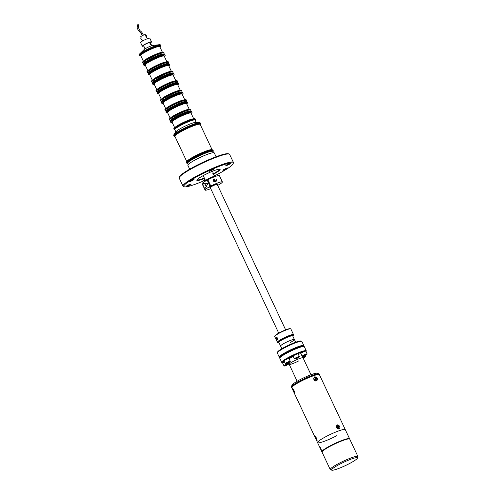 <?xml version="1.0" encoding="UTF-8"?>
<svg xmlns="http://www.w3.org/2000/svg" width="495" height="495" viewBox="0 0 495 495"><rect width="100%" height="100%" fill="white"/><g stroke="black" fill="none" stroke-linecap="round" stroke-linejoin="round"><path stroke-width="0.74" d="M212.999 151.643L213.153 151.433A14.59 1.9 154.8 0 0 213.314 150.876L213.054 150.332A14.59 1.9 154.8 0 0 194.888 156.884A14.59 1.9 154.8 0 0 186.658 162.75L186.528 162.478A14.59 1.9 -25.2 0 1 194.758 156.612A14.59 1.9 -25.2 0 1 212.924 150.053L213.054 150.332A14.59 1.9 154.8 0 0 212.114 150.103A14.59 1.9 154.8 0 0 196.93 155.845A14.59 1.9 154.8 0 0 186.658 162.75L186.912 163.301A14.59 1.9 154.8 0 0 187.444 163.529L187.71 163.548M213.314 150.876A14.59 1.9 154.8 0 0 212.367 150.653A14.59 1.9 154.8 0 0 197.183 156.389A14.59 1.9 154.8 0 0 186.912 163.301M213.475 152.658L212.912 151.458A13.978 1.825 154.8 0 0 212.002 151.241A13.978 1.825 154.8 0 0 197.456 156.736A13.978 1.825 154.8 0 0 187.617 163.356L188.187 164.563M216.086 156.767L214.261 152.893A14.59 1.9 154.8 0 0 213.314 152.664A14.59 1.9 154.8 0 0 198.136 158.406A14.59 1.9 154.8 0 0 187.865 165.311L189.684 169.191M184.239 186.763L183.435 186.479A27.85 3.632 -25.2 0 1 183.014 186.151A27.85 3.632 -25.2 0 1 198.724 174.952A27.85 3.632 -25.2 0 1 233.411 162.434A27.85 3.632 -25.2 0 1 233.393 162.973L233.102 163.771A27.237 3.552 154.8 0 0 199.188 175.49A27.237 3.552 154.8 0 0 184.239 186.763A27.237 3.552 154.8 0 0 205.338 180.174M233.411 162.434L229.618 154.384A27.85 3.632 154.8 0 0 229.197 154.056A27.85 3.632 154.8 0 0 195.451 166.629A27.85 3.632 154.8 0 0 194.931 166.902A27.85 3.632 154.8 0 0 194.417 167.168A27.85 3.632 154.8 0 0 179.24 177.563A27.85 3.632 154.8 0 0 179.221 178.101L183.014 186.151M205.289 180.056A2.704 0.353 -25.2 0 1 203.253 180.755A2.704 0.353 -25.2 0 1 203.074 180.712A2.704 0.353 -25.2 0 1 204.992 179.431M204.509 178.41A12.851 1.677 -25.2 0 1 196.843 180.069A12.851 1.677 -25.2 0 1 204.088 175.15A12.851 1.677 -25.2 0 1 219.904 169.216A12.851 1.677 -25.2 0 1 213.741 174.067M213.543 173.646A12.443 1.621 154.8 0 0 219.557 169.179A12.443 1.621 154.8 0 0 219.551 169.166M227.607 167.966A2.704 0.353 -25.2 0 1 227.78 168.003A2.704 0.353 -25.2 0 1 225.881 169.284A2.704 0.353 -25.2 0 1 223.066 170.348A2.704 0.353 -25.2 0 1 222.892 170.311A2.704 0.353 -25.2 0 1 224.792 169.03A2.704 0.353 -25.2 0 1 227.607 167.966M213.685 168.931A2.704 0.353 -25.2 0 1 213.865 168.974A2.704 0.353 -25.2 0 1 211.959 170.255A2.704 0.353 -25.2 0 1 209.144 171.32A2.704 0.353 -25.2 0 1 208.97 171.276A2.704 0.353 -25.2 0 1 210.876 169.995A2.704 0.353 -25.2 0 1 213.685 168.931M230.552 163.245A2.704 0.353 -25.2 0 1 230.732 163.288A2.704 0.353 -25.2 0 1 228.826 164.569A2.704 0.353 -25.2 0 1 226.011 165.633A2.704 0.353 -25.2 0 1 225.838 165.59A2.704 0.353 -25.2 0 1 227.743 164.309A2.704 0.353 -25.2 0 1 230.552 163.245M190.928 184.06A2.704 0.353 -25.2 0 1 191.101 184.097A2.704 0.353 -25.2 0 1 189.195 185.378A2.704 0.353 -25.2 0 1 186.386 186.442A2.704 0.353 -25.2 0 1 186.207 186.398A2.704 0.353 -25.2 0 1 188.112 185.118A2.704 0.353 -25.2 0 1 190.928 184.06M193.873 179.338A2.704 0.353 -25.2 0 1 194.046 179.382A2.704 0.353 -25.2 0 1 192.147 180.663A2.704 0.353 -25.2 0 1 189.331 181.721A2.704 0.353 -25.2 0 1 189.158 181.684A2.704 0.353 -25.2 0 1 191.058 180.403A2.704 0.353 -25.2 0 1 193.873 179.338M214.57 175.83A27.237 3.552 154.8 0 0 217.751 174.197A27.237 3.552 154.8 0 0 233.102 163.771M195.451 166.629L195.401 166.066A27.237 3.552 -25.2 0 1 228.393 153.772L229.197 154.056M195.438 166.53L194.368 166.605L194.417 167.168M197.029 179.765A12.443 1.621 154.8 0 0 197.035 179.778A12.443 1.621 154.8 0 0 204.311 177.99M179.24 177.563L179.53 176.764A27.237 3.552 -25.2 0 1 194.368 166.605M216.977 184.27L217.54 184.035A4.461 0.582 -25.2 0 1 217.311 184.654A4.461 0.582 154.8 0 0 216.835 184.165A4.461 0.582 154.8 0 0 212.553 185.934L210.808 186.058A9.566 1.25 154.8 0 1 222.379 181.937L219.421 175.657A9.566 1.25 154.8 0 0 207.857 179.778L210.808 186.058M213.945 176.399L214.18 176.894M207.999 180.081L207.17 180.137L210.128 186.417L211.866 186.293A4.461 0.582 154.8 0 0 210.387 187.908A4.461 0.582 -25.2 0 1 210.047 187.97L210.344 187.815M210.319 187.766L209.911 187.982A4.461 0.582 -25.2 0 1 212.033 186.207L212.25 186.188A3.824 0.501 -25.2 0 0 210.443 187.698M206.18 180.05L206.409 180.551M217.398 184.047L216.866 184.326A3.824 0.501 -25.2 0 0 212.59 186.009L212.374 186.027A4.461 0.582 -25.2 0 1 217.398 184.047M213.227 176.604L213.494 177.167M214.057 176.944L213.815 176.43M174.061 135.983A14.633 1.906 -25.2 0 1 173.955 135.865A14.633 1.906 -25.2 0 1 184.258 128.935A14.633 1.906 -25.2 0 1 199.491 123.175A14.633 1.906 -25.2 0 1 200.438 123.404A14.633 1.906 -25.2 0 1 200.456 123.558M173.955 135.865L173.696 135.314A14.633 1.906 -25.2 0 1 173.856 134.758A14.633 1.906 -25.2 0 1 185.501 127.654A14.633 1.906 -25.2 0 1 199.231 122.63A14.633 1.906 -25.2 0 1 199.646 122.624A14.633 1.906 -25.2 0 1 200.178 122.853L200.438 123.404M173.856 134.758L176.078 131.67A11.224 1.466 -25.2 0 1 185.006 126.219A11.224 1.466 -25.2 0 1 195.531 122.364A11.224 1.466 -25.2 0 1 195.847 122.364L199.646 122.624M175.88 131.942L174.803 129.653A11.224 1.466 -25.2 0 1 182.704 124.338A11.224 1.466 -25.2 0 1 194.38 119.926A11.224 1.466 -25.2 0 1 195.11 120.099L196.187 122.389M174.914 129.894A11.781 1.534 -25.2 0 1 174.209 129.709A11.781 1.534 -25.2 0 1 182.506 124.127A11.781 1.534 -25.2 0 1 194.77 119.493A11.781 1.534 -25.2 0 1 195.531 119.672A11.781 1.534 -25.2 0 1 195.222 120.341M174.209 129.709L173.949 129.158A11.781 1.534 -25.2 0 1 182.247 123.577A11.781 1.534 -25.2 0 1 194.51 118.942A11.781 1.534 -25.2 0 1 195.271 119.128L195.141 118.85A11.781 1.534 -25.2 0 0 194.38 118.67A11.781 1.534 -25.2 0 0 182.117 123.305A11.781 1.534 -25.2 0 0 173.819 128.886L173.949 129.158A11.781 1.534 -25.2 0 1 182.247 123.577A11.781 1.534 -25.2 0 1 194.51 118.942A11.781 1.534 -25.2 0 1 195.271 119.128L195.531 119.672M187.995 160.708A13.025 1.702 -25.2 0 1 195.073 156.117A13.025 1.702 -25.2 0 1 210.629 150.053M199.584 124.189A13.532 1.763 154.8 0 0 191.645 126.095A13.532 1.763 154.8 0 0 178.379 132.697A13.532 1.763 154.8 0 0 175.106 135.71M200.203 124.449A14.59 1.9 154.8 0 0 200.524 123.694L200.395 123.422A14.59 1.9 154.8 0 0 182.222 129.981A14.59 1.9 154.8 0 0 173.993 135.847L174.122 136.119A14.59 1.9 154.8 0 0 174.908 136.354M200.524 123.694A14.59 1.9 154.8 0 0 182.352 130.253A14.59 1.9 154.8 0 0 174.122 136.119M174.896 136.317A13.978 1.825 -25.2 0 1 185.371 129.387A13.978 1.825 -25.2 0 1 199.708 124.196A13.978 1.825 -25.2 0 1 200.184 124.418L212.138 149.824A13.978 1.825 -25.2 0 0 211.674 149.638A13.978 1.825 -25.2 0 0 197.48 154.762A13.978 1.825 -25.2 0 0 186.85 161.723L174.896 136.317M214.651 176.709A5.099 0.668 154.8 0 0 214.83 176.381A5.099 0.668 154.8 0 0 214.496 176.3A5.099 0.668 154.8 0 0 209.187 178.305A5.099 0.668 154.8 0 0 205.598 180.725A5.099 0.668 154.8 0 0 205.926 180.799A5.099 0.668 154.8 0 0 205.97 180.799M214.001 175.249L212.955 174.19L212.924 172.959L213.927 175.236M213.401 174.846L212.794 173.714M205.406 188.051C204.608 189.566 202.102 184.258 203.383 183.763C204.305 183.156 205.66 183.131 207.461 183.695L207.634 184.066L205.239 188.162M215.913 181.43C213.568 182.816 212.052 179.623 214.725 178.905C217.039 179.004 217.435 179.846 215.913 181.43L216.142 181.325M217.67 185.415A9.566 1.25 154.8 0 0 222.379 181.937M210.115 184.585A1.522 0.483 -117.7 0 1 208.995 183.255A1.522 0.483 -117.7 0 1 208.834 181.857M210.128 186.417A9.566 1.25 154.8 0 0 205.072 190.08A9.566 1.25 154.8 0 0 210.746 188.669M207.17 180.137A9.566 1.25 154.8 0 0 202.115 183.806L205.072 190.08M206.446 186.708A2.017 0.637 -117.7 0 1 205.307 185.124A2.017 0.637 -117.7 0 1 204.918 183.478A2.017 0.637 -117.7 0 1 204.98 183.336M206.508 186.596A2.308 0.73 -117.7 0 1 204.98 183.317M214.669 181.659A1.411 0.446 -117.7 0 1 213.704 179.605M215.22 181.374A1.033 0.328 -117.7 0 1 214.434 180.471A1.033 0.328 -117.7 0 1 214.347 179.524A1.033 0.328 -117.7 0 1 214.428 179.537A1.033 0.328 -117.7 0 1 215.071 180.298A1.033 0.328 -117.7 0 1 215.331 181.257A1.033 0.328 -117.7 0 1 215.22 181.374M150.56 42.799A5.099 0.668 154.8 0 0 151.526 41.858L149.806 38.195A5.099 0.668 154.8 0 0 143.451 40.491A5.099 0.668 154.8 0 0 140.574 42.539L142.294 46.202A5.099 0.668 154.8 0 0 143.637 46.054M151.526 41.858A5.099 0.668 154.8 0 0 145.171 44.148A5.099 0.668 154.8 0 0 142.294 46.202M150.387 42.434A3.836 0.501 154.8 0 0 145.604 44.117A3.836 0.501 154.8 0 0 143.463 45.689M143.674 45.658L144.986 48.918M150.245 42.335L151.445 45.144L149.935 43.907L150.096 42.285M151.909 45.664L151.445 45.144M159.86 46.864A11.781 1.534 154.8 0 0 160.355 46.412A11.781 1.534 154.8 0 0 160.714 45.695L160.59 45.416A11.781 1.534 154.8 0 0 151.031 48.238A11.781 1.534 154.8 0 0 139.627 54.728A11.781 1.534 154.8 0 0 139.268 55.452A11.781 1.534 154.8 0 1 145.914 50.713A11.781 1.534 154.8 0 1 160.59 45.416L160.331 44.866A11.781 1.534 154.8 0 0 159.384 44.705A11.781 1.534 154.8 0 0 145.654 50.162A11.781 1.534 154.8 0 0 139.485 54.066A11.781 1.534 154.8 0 0 139.008 54.902L139.392 55.725A11.781 1.534 154.8 0 0 140.846 55.811M159.384 44.705L152.844 45.447A5.099 0.668 154.8 0 0 146.897 47.811A5.099 0.668 154.8 0 0 144.224 49.5L139.485 54.066M163.22 52.445A11.781 1.534 -25.2 0 1 163.981 52.631A11.781 1.534 154.8 0 0 149.304 57.927A11.781 1.534 154.8 0 0 142.659 62.661A11.781 1.534 -25.2 0 1 150.956 57.086A11.781 1.534 -25.2 0 1 163.22 52.445M142.832 63.026L142.529 62.389A11.781 1.534 -25.2 0 1 150.827 56.807A11.781 1.534 -25.2 0 1 163.09 52.173A11.781 1.534 -25.2 0 1 163.851 52.352L164.154 52.996A11.781 1.534 154.8 0 0 149.478 58.292A11.781 1.534 154.8 0 0 142.832 63.026A11.781 1.534 154.8 0 0 143.012 63.168L143.897 63.478M145.499 59.74A9.727 1.268 -25.2 0 1 159.916 52.953M160.714 45.695A11.781 1.534 154.8 0 0 151.161 48.51A11.781 1.534 154.8 0 0 139.757 55.007A11.781 1.534 154.8 0 0 139.392 55.725M159.235 46.431A10.135 1.324 154.8 0 0 151.148 48.758A10.135 1.324 154.8 0 0 141.199 54.401A10.135 1.324 154.8 0 0 140.908 55.056M143.389 61.219L140.722 55.551A10.506 1.367 -25.2 0 1 146.65 51.325A10.506 1.367 -25.2 0 1 159.737 46.598L162.403 52.266M143.748 60.935A10.506 1.367 -25.2 0 1 149.441 57.253A10.506 1.367 -25.2 0 1 161.952 52.365M164.328 56.362A11.781 1.534 154.8 0 0 164.823 55.91A11.781 1.534 154.8 0 0 165.188 55.193L165.058 54.914A11.781 1.534 154.8 0 0 155.504 57.736A11.781 1.534 154.8 0 0 144.101 64.226A11.781 1.534 154.8 0 0 143.736 64.95A11.781 1.534 154.8 0 1 150.381 60.211A11.781 1.534 154.8 0 1 165.058 54.914L164.885 54.549A11.781 1.534 154.8 0 0 164.705 54.413L163.567 54.011A10.915 1.423 154.8 0 0 150.14 59.047A10.915 1.423 154.8 0 0 143.989 63.23L143.569 64.356A11.781 1.534 154.8 0 0 143.562 64.585L143.866 65.222A11.781 1.534 154.8 0 0 145.313 65.309M164.705 54.413A11.781 1.534 154.8 0 0 150.208 59.846A11.781 1.534 154.8 0 0 143.569 64.356M163.82 54.104L164.148 53.219A11.781 1.534 154.8 0 0 164.154 52.996M167.687 61.949A11.781 1.534 -25.2 0 1 168.455 62.129A11.781 1.534 154.8 0 0 153.778 67.425A11.781 1.534 154.8 0 0 147.126 72.165A11.781 1.534 -25.2 0 1 155.424 66.584A11.781 1.534 -25.2 0 1 167.687 61.949M147.3 72.53L147.003 71.886A11.781 1.534 -25.2 0 1 155.294 66.305A11.781 1.534 -25.2 0 1 167.558 61.671A11.781 1.534 -25.2 0 1 168.325 61.856L168.622 62.494A11.781 1.534 154.8 0 0 153.945 67.79A11.781 1.534 154.8 0 0 147.3 72.53A11.781 1.534 154.8 0 0 147.479 72.666L148.364 72.975M149.973 69.238A9.727 1.268 -25.2 0 1 164.383 62.457M165.188 55.193A11.781 1.534 154.8 0 0 155.634 58.014A11.781 1.534 154.8 0 0 144.231 64.505A11.781 1.534 154.8 0 0 143.866 65.222M163.709 55.929A10.135 1.324 154.8 0 0 155.616 58.261A10.135 1.324 154.8 0 0 145.672 63.905A10.135 1.324 154.8 0 0 145.375 64.554M147.857 70.717L145.19 65.049A10.506 1.367 -25.2 0 1 151.117 60.823A10.506 1.367 -25.2 0 1 164.204 56.102L166.871 61.77M148.215 70.432A10.506 1.367 -25.2 0 1 153.908 66.751A10.506 1.367 -25.2 0 1 166.425 61.863M172.161 71.447A11.781 1.534 -25.2 0 1 172.922 71.627A11.781 1.534 154.8 0 0 158.245 76.923A11.781 1.534 154.8 0 0 151.6 81.663A11.781 1.534 -25.2 0 1 159.897 76.082A11.781 1.534 -25.2 0 1 172.161 71.447M151.773 82.028L151.47 81.384A11.781 1.534 -25.2 0 1 159.767 75.809A11.781 1.534 -25.2 0 1 172.031 71.175A11.781 1.534 -25.2 0 1 172.792 71.354L173.095 71.992A11.781 1.534 154.8 0 0 158.419 77.288A11.781 1.534 154.8 0 0 151.773 82.028A11.781 1.534 154.8 0 0 151.953 82.17L152.837 82.479M154.44 78.736A9.727 1.268 -25.2 0 1 168.857 71.954M169.179 63.911A11.781 1.534 154.8 0 0 154.681 69.343A11.781 1.534 154.8 0 0 148.042 73.86L148.457 72.728A10.915 1.423 154.8 0 1 154.607 68.545A10.915 1.423 154.8 0 1 168.04 63.515L169.179 63.911A11.781 1.534 154.8 0 1 169.358 64.053L169.531 64.418A11.781 1.534 154.8 0 0 159.972 67.24A11.781 1.534 154.8 0 0 148.568 73.73A11.781 1.534 154.8 0 0 148.203 74.448L148.333 74.726A11.781 1.534 154.8 0 0 149.787 74.813M168.801 65.866A11.781 1.534 154.8 0 0 169.296 65.414A11.781 1.534 154.8 0 0 169.655 64.69A11.781 1.534 154.8 0 0 160.102 67.512A11.781 1.534 154.8 0 0 148.698 74.002A11.781 1.534 154.8 0 0 148.333 74.726M168.176 65.433A10.135 1.324 154.8 0 0 160.083 67.759A10.135 1.324 154.8 0 0 150.14 73.402A10.135 1.324 154.8 0 0 149.849 74.058M152.33 80.215L149.663 74.547A10.506 1.367 -25.2 0 1 155.591 70.321A10.506 1.367 -25.2 0 1 168.677 65.6L171.344 71.268M152.689 79.93A10.506 1.367 -25.2 0 1 158.381 76.255A10.506 1.367 -25.2 0 1 170.893 71.36M148.042 73.86A11.781 1.534 154.8 0 0 148.036 74.083L148.203 74.448A11.781 1.534 154.8 0 1 154.855 69.715A11.781 1.534 154.8 0 1 169.531 64.418L169.655 64.69M168.294 63.601L168.616 62.723A11.781 1.534 154.8 0 0 168.622 62.494M173.269 75.364A11.781 1.534 154.8 0 0 173.764 74.912A11.781 1.534 154.8 0 0 174.129 74.188L173.999 73.916A11.781 1.534 154.8 0 0 164.445 76.737A11.781 1.534 154.8 0 0 153.042 83.228A11.781 1.534 154.8 0 0 152.677 83.952A11.781 1.534 154.8 0 1 159.322 79.212A11.781 1.534 154.8 0 1 173.999 73.916L173.825 73.551A11.781 1.534 154.8 0 0 173.646 73.409L172.508 73.013A10.915 1.423 154.8 0 0 159.081 78.049A10.915 1.423 154.8 0 0 152.93 82.226L152.51 83.358A11.781 1.534 154.8 0 0 152.503 83.581L152.806 84.224A11.781 1.534 154.8 0 0 154.254 84.311M173.646 73.409A11.781 1.534 154.8 0 0 159.149 78.847A11.781 1.534 154.8 0 0 152.51 83.358M172.761 73.099L173.089 72.221A11.781 1.534 154.8 0 0 173.095 71.992M162.719 86.421A11.781 1.534 154.8 0 0 156.067 91.16A11.781 1.534 -25.2 0 1 164.365 85.579A11.781 1.534 -25.2 0 1 176.628 80.945A11.781 1.534 -25.2 0 1 177.389 81.131A11.781 1.534 154.8 0 0 162.719 86.421M177.235 82.603L177.556 81.718A11.781 1.534 154.8 0 0 177.563 81.496A11.781 1.534 154.8 0 0 162.886 86.792A11.781 1.534 154.8 0 0 156.241 91.525A11.781 1.534 154.8 0 0 156.42 91.668L157.305 91.977M177.742 84.862A11.781 1.534 154.8 0 0 178.237 84.41A11.781 1.534 154.8 0 0 178.596 83.692L178.466 83.414A11.781 1.534 154.8 0 0 168.913 86.235A11.781 1.534 154.8 0 0 157.509 92.726A11.781 1.534 154.8 0 0 157.144 93.45A11.781 1.534 154.8 0 1 163.796 88.71A11.781 1.534 154.8 0 1 178.466 83.414L178.299 83.049A11.781 1.534 154.8 0 0 178.12 82.913L176.981 82.51A10.915 1.423 154.8 0 0 163.548 87.547A10.915 1.423 154.8 0 0 157.398 91.724L156.983 92.856A11.781 1.534 154.8 0 0 156.971 93.085L157.274 93.722A11.781 1.534 154.8 0 0 158.728 93.809M178.12 82.913A11.781 1.534 154.8 0 0 163.622 88.345A11.781 1.534 154.8 0 0 156.983 92.856M156.241 91.525L155.937 90.888A11.781 1.534 -25.2 0 1 164.235 85.307A11.781 1.534 -25.2 0 1 176.498 80.673A11.781 1.534 -25.2 0 1 177.266 80.852L177.563 81.496M158.914 88.234A9.727 1.268 -25.2 0 1 173.324 81.452M174.129 74.188A11.781 1.534 154.8 0 0 164.575 77.01A11.781 1.534 154.8 0 0 153.172 83.5A11.781 1.534 154.8 0 0 152.806 84.224M172.65 74.931A10.135 1.324 154.8 0 0 164.557 77.257A10.135 1.324 154.8 0 0 154.607 82.9A10.135 1.324 154.8 0 0 154.316 83.556M156.797 89.713L154.131 84.045A10.506 1.367 -25.2 0 1 160.058 79.825A10.506 1.367 -25.2 0 1 173.145 75.098L175.812 80.765M157.156 89.428A10.506 1.367 -25.2 0 1 162.849 85.753A10.506 1.367 -25.2 0 1 175.366 80.864M181.102 90.443A11.781 1.534 -25.2 0 1 181.863 90.628A11.781 1.534 154.8 0 0 167.186 95.925A11.781 1.534 154.8 0 0 160.541 100.658A11.781 1.534 -25.2 0 1 168.838 95.083A11.781 1.534 -25.2 0 1 181.102 90.443M160.714 101.029L160.411 100.386A11.781 1.534 -25.2 0 1 168.708 94.805A11.781 1.534 -25.2 0 1 180.972 90.17A11.781 1.534 -25.2 0 1 181.733 90.35L182.036 90.993A11.781 1.534 154.8 0 0 167.36 96.29A11.781 1.534 154.8 0 0 160.714 101.029A11.781 1.534 154.8 0 0 160.887 101.166L161.778 101.475M163.381 97.738A9.727 1.268 -25.2 0 1 177.798 90.956M178.596 83.692A11.781 1.534 154.8 0 0 169.042 86.514A11.781 1.534 154.8 0 0 157.639 93.004A11.781 1.534 154.8 0 0 157.274 93.722M177.117 84.428A10.135 1.324 154.8 0 0 169.024 86.755A10.135 1.324 154.8 0 0 159.081 92.398A10.135 1.324 154.8 0 0 158.79 93.054M161.265 99.217L158.598 93.549A10.506 1.367 -25.2 0 1 164.526 89.323A10.506 1.367 -25.2 0 1 177.618 84.602L180.285 90.269M161.63 98.932A10.506 1.367 -25.2 0 1 167.316 95.25A10.506 1.367 -25.2 0 1 179.833 90.362M185.569 99.947A11.781 1.534 -25.2 0 1 186.33 100.126A11.781 1.534 154.8 0 0 171.654 105.423A11.781 1.534 154.8 0 0 165.008 110.162A11.781 1.534 -25.2 0 1 173.306 104.581A11.781 1.534 -25.2 0 1 185.569 99.947M165.181 110.527L164.878 109.884A11.781 1.534 -25.2 0 1 173.176 104.309A11.781 1.534 -25.2 0 1 185.439 99.668A11.781 1.534 -25.2 0 1 186.2 99.854L186.504 100.491A11.781 1.534 154.8 0 0 171.827 105.788A11.781 1.534 154.8 0 0 165.181 110.527A11.781 1.534 154.8 0 0 165.361 110.663L166.246 110.979M182.587 92.41A11.781 1.534 154.8 0 0 168.09 97.843A11.781 1.534 154.8 0 0 161.45 102.354L161.871 101.228A10.915 1.423 154.8 0 1 168.022 97.045A10.915 1.423 154.8 0 1 181.448 92.014L182.587 92.41A11.781 1.534 154.8 0 1 182.766 92.546L182.94 92.918A11.781 1.534 154.8 0 0 173.386 95.739A11.781 1.534 154.8 0 0 161.983 102.23A11.781 1.534 154.8 0 0 161.618 102.948L161.747 103.226A11.781 1.534 154.8 0 0 163.195 103.313M182.21 94.359A11.781 1.534 154.8 0 0 182.704 93.914A11.781 1.534 154.8 0 0 183.07 93.19A11.781 1.534 154.8 0 0 173.516 96.011A11.781 1.534 154.8 0 0 162.106 102.502A11.781 1.534 154.8 0 0 161.747 103.226M181.591 93.932A10.135 1.324 154.8 0 0 173.498 96.259A10.135 1.324 154.8 0 0 163.548 101.902A10.135 1.324 154.8 0 0 163.257 102.558M165.738 108.714L163.072 103.047A10.506 1.367 -25.2 0 1 168.999 98.821A10.506 1.367 -25.2 0 1 182.086 94.1L184.753 99.767M166.097 108.43A10.506 1.367 -25.2 0 1 171.79 104.754A10.506 1.367 -25.2 0 1 184.307 99.86M190.037 109.445A11.781 1.534 -25.2 0 1 190.804 109.624A11.781 1.534 154.8 0 0 176.127 114.92A11.781 1.534 154.8 0 0 169.482 119.66A11.781 1.534 -25.2 0 1 177.773 114.079A11.781 1.534 -25.2 0 1 190.037 109.445M169.649 120.025L169.352 119.388A11.781 1.534 -25.2 0 1 177.649 113.807A11.781 1.534 -25.2 0 1 189.913 109.172A11.781 1.534 -25.2 0 1 190.674 109.352L190.977 109.995A11.781 1.534 154.8 0 0 176.3 115.285A11.781 1.534 154.8 0 0 169.649 120.025A11.781 1.534 154.8 0 0 169.828 120.167L170.713 120.477M172.322 116.733A9.727 1.268 -25.2 0 1 186.739 109.952M187.06 101.908A11.781 1.534 154.8 0 0 172.563 107.347A11.781 1.534 154.8 0 0 165.918 111.858L166.339 110.725A10.915 1.423 154.8 0 1 172.489 106.549A10.915 1.423 154.8 0 1 185.922 101.512L187.06 101.908A11.781 1.534 154.8 0 1 187.234 102.05L187.407 102.416A11.781 1.534 154.8 0 0 177.853 105.237A11.781 1.534 154.8 0 0 166.45 111.728A11.781 1.534 154.8 0 0 166.085 112.445L166.215 112.724A11.781 1.534 154.8 0 0 167.663 112.811M186.683 103.863A11.781 1.534 154.8 0 0 187.172 103.412A11.781 1.534 154.8 0 0 187.537 102.688A11.781 1.534 154.8 0 0 177.983 105.509A11.781 1.534 154.8 0 0 166.58 112A11.781 1.534 154.8 0 0 166.215 112.724M186.058 103.43A10.135 1.324 154.8 0 0 177.965 105.757A10.135 1.324 154.8 0 0 168.022 111.4A10.135 1.324 154.8 0 0 167.731 112.056M170.206 118.212L167.539 112.544A10.506 1.367 -25.2 0 1 173.467 108.318A10.506 1.367 -25.2 0 1 186.559 103.597L189.226 109.265M170.565 117.928A10.506 1.367 -25.2 0 1 176.257 114.252A10.506 1.367 -25.2 0 1 188.774 109.364M176.795 126.237A9.727 1.268 -25.2 0 1 191.206 119.45M191.528 111.406A11.781 1.534 154.8 0 0 177.031 116.845A11.781 1.534 154.8 0 0 170.391 121.355L170.806 120.223A10.915 1.423 154.8 0 1 176.963 116.047A10.915 1.423 154.8 0 1 190.389 111.01L191.528 111.406A11.781 1.534 154.8 0 1 191.707 111.548L191.881 111.913A11.781 1.534 154.8 0 0 182.327 114.735A11.781 1.534 154.8 0 0 170.917 121.225A11.781 1.534 154.8 0 0 170.558 121.949L170.688 122.222A11.781 1.534 154.8 0 0 172.136 122.308M191.15 113.361A11.781 1.534 154.8 0 0 191.645 112.909A11.781 1.534 154.8 0 0 192.011 112.192A11.781 1.534 154.8 0 0 182.451 115.007A11.781 1.534 154.8 0 0 171.047 121.504A11.781 1.534 154.8 0 0 170.688 122.222M190.532 112.928A10.135 1.324 154.8 0 0 182.438 115.255A10.135 1.324 154.8 0 0 172.489 120.898A10.135 1.324 154.8 0 0 172.198 121.553M174.679 127.71L172.013 122.048A10.506 1.367 -25.2 0 1 177.94 117.822A10.506 1.367 -25.2 0 1 191.027 113.095L193.694 118.763M175.038 127.425A10.506 1.367 -25.2 0 1 180.731 123.75A10.506 1.367 -25.2 0 1 193.248 118.862M166.728 99.674A11.781 1.534 154.8 0 0 168.529 98.957M164.309 101.246A10.915 1.423 154.8 0 0 165.311 100.943M161.45 102.354A11.781 1.534 154.8 0 0 161.444 102.583L161.618 102.948A11.781 1.534 154.8 0 1 168.263 98.214A11.781 1.534 154.8 0 1 182.94 92.918L183.07 93.19M179.035 94.483A10.915 1.423 154.8 0 0 179.914 93.908M175.453 95.696A11.781 1.534 154.8 0 0 177.161 94.768M181.702 92.101L182.03 91.222A11.781 1.534 154.8 0 0 182.036 90.993M165.918 111.858A11.781 1.534 154.8 0 0 165.912 112.08L166.085 112.445A11.781 1.534 154.8 0 1 172.73 107.712A11.781 1.534 154.8 0 1 187.407 102.416L187.537 102.688M186.169 101.599L186.497 100.72A11.781 1.534 154.8 0 0 186.504 100.491M170.391 121.355A11.781 1.534 154.8 0 0 170.385 121.584L170.558 121.949A11.781 1.534 154.8 0 1 177.204 117.21A11.781 1.534 154.8 0 1 191.881 111.913L192.011 112.192M190.643 111.097L190.971 110.218A11.781 1.534 154.8 0 0 190.977 109.995M290.101 342.596A7.654 0.996 154.8 0 0 294.414 339.521A7.654 0.996 154.8 0 0 284.885 342.961A7.654 0.996 154.8 0 0 280.572 346.036L278.846 342.379A7.654 0.996 154.8 0 1 283.165 339.298A7.654 0.996 154.8 0 1 292.694 335.864L294.414 339.521A7.654 0.996 154.8 0 0 284.885 342.961A7.654 0.996 154.8 0 0 280.572 346.036L281.841 348.74M277.336 352.78L277.627 351.982A12.957 1.689 -25.2 0 1 284.928 347.02A12.957 1.689 -25.2 0 1 300.873 341.043L301.678 341.327A13.569 1.77 154.8 0 0 284.984 347.583A13.569 1.77 154.8 0 0 277.336 352.78A13.569 1.77 154.8 0 0 277.33 353.04L279.267 357.161A13.569 1.77 -25.2 0 1 286.921 351.704A13.569 1.77 -25.2 0 1 303.819 345.603A13.569 1.77 -25.2 0 1 303.812 345.863L303.627 346.364M279.972 357.495L279.471 357.322A13.569 1.77 -25.2 0 1 279.267 357.161M303.546 346.488A12.957 1.689 154.8 0 0 287.385 352.236A12.957 1.689 154.8 0 0 280.121 357.508M303.819 345.603L301.882 341.488A13.569 1.77 154.8 0 0 301.678 341.327M276.024 337.274C277.367 337.386 277.763 338.227 277.212 339.799C276.111 339.675 275.715 338.834 276.024 337.274L276.352 337.144M277.912 342.49L277.509 342.348A8.929 1.163 -25.2 0 1 277.373 342.243A8.929 1.163 -25.2 0 1 283.66 338.017A8.929 1.163 -25.2 0 1 292.953 334.502A8.929 1.163 -25.2 0 1 293.529 334.639A8.929 1.163 -25.2 0 1 293.523 334.812L293.374 335.214A8.619 1.126 154.8 0 0 292.823 334.911A8.619 1.126 154.8 0 0 283.35 338.555A8.619 1.126 154.8 0 0 277.912 342.49A8.619 1.126 154.8 0 0 278.209 342.521L278.877 342.175M293.529 334.639L290.831 328.909A8.929 1.163 154.8 0 0 290.695 328.804A8.929 1.163 154.8 0 0 290.256 328.773A8.929 1.163 154.8 0 0 281.488 332.027A8.929 1.163 154.8 0 0 274.682 336.34A8.929 1.163 154.8 0 0 274.682 336.513L277.373 342.243M274.682 336.34L274.83 335.944A8.619 1.126 -25.2 0 1 282.15 331.421A8.619 1.126 -25.2 0 1 290.299 328.668L290.695 328.804M278.103 342.367L278.487 342.503A8.619 1.126 154.8 0 0 278.877 342.441M292.724 335.926A8.619 1.126 154.8 0 0 293.374 335.214M278.487 342.503L278.834 342.323M277.441 339.496A1.033 0.971 86 0 1 276.748 337.571A1.033 0.971 86 0 1 277.082 337.472M277.101 339.879A1.411 1.324 86 0 1 276.717 337.225A1.411 1.324 86 0 1 276.724 337.219M145.604 35.318L145.264 35.436M145.629 35.306L145.301 34.613A2.549 0.334 154.8 0 0 145.134 34.576A2.549 0.334 154.8 0 0 142.48 35.578A2.549 0.334 154.8 0 0 140.685 36.785L141.174 37.818M294.135 355.336A12.957 1.689 154.8 0 0 289.841 357.452A12.957 1.689 154.8 0 0 286.16 359.531M284.025 360.948A12.957 1.689 154.8 0 0 282.725 362.816A12.957 1.689 154.8 0 0 282.837 362.847M282.725 362.816L281.927 362.538A13.569 1.77 -25.2 0 1 281.717 362.377A13.569 1.77 -25.2 0 1 289.371 356.92A13.569 1.77 -25.2 0 1 306.275 350.819A13.569 1.77 -25.2 0 1 306.263 351.085L306.058 351.642M306.275 350.819L304.332 346.704A13.569 1.77 154.8 0 0 304.128 346.543A13.569 1.77 154.8 0 0 287.434 352.799A13.569 1.77 154.8 0 0 279.786 357.996A13.569 1.77 154.8 0 0 279.78 358.256L281.717 362.377M279.786 357.996L280.083 357.198A12.957 1.689 -25.2 0 1 287.385 352.236A12.957 1.689 -25.2 0 1 303.324 346.259L304.128 346.543M293.281 356.505A7.654 0.996 154.8 0 0 291.648 357.328A7.654 0.996 154.8 0 0 289.092 358.788M298.714 360.898A7.654 0.996 -25.2 0 1 289.185 364.339A7.654 0.996 -25.2 0 1 293.498 361.263A7.654 0.996 -25.2 0 1 303.027 357.823A7.654 0.996 154.8 0 0 302.532 357.706A7.654 0.996 154.8 0 0 294.568 360.719A7.654 0.996 154.8 0 0 289.185 364.339L288.48 362.841M300.979 353.776A7.654 0.996 154.8 0 0 298.367 354.364M304.369 351.537A12.957 1.689 154.8 0 0 297.575 353.832M291.419 386.75L292.038 385.091A14.027 1.832 -25.2 0 1 302.73 378.31A14.027 1.832 -25.2 0 1 316.503 373.199A14.027 1.832 -25.2 0 1 317.196 373.249L318.873 373.836A15.302 1.999 154.8 0 0 318.112 373.781A15.302 1.999 154.8 0 0 303.082 379.356A15.302 1.999 154.8 0 0 291.419 386.75A15.302 1.999 154.8 0 0 291.413 387.047L291.734 387.733A15.302 1.999 154.8 0 0 292.724 387.969M349.588 438.978A15.302 1.999 154.8 0 0 349.575 438.762L345.269 429.611A15.302 1.999 154.8 0 0 326.205 436.491A15.302 1.999 154.8 0 0 317.573 442.641A15.302 1.999 -25.2 0 1 328.346 435.396A15.302 1.999 -25.2 0 1 344.272 429.375A15.302 1.999 -25.2 0 1 345.269 429.611L319.102 374.016A15.302 1.999 154.8 0 0 318.873 373.836M319.43 374.703A15.302 1.999 154.8 0 0 318.433 374.468A15.302 1.999 154.8 0 0 302.507 380.488A15.302 1.999 154.8 0 0 291.734 387.733A15.302 1.999 154.8 0 1 300.366 381.577A15.302 1.999 154.8 0 1 319.43 374.703M320.308 447.486L320.581 448.309L320.308 447.486M320.581 448.309L320.005 447.226M319.832 446.676L320.686 448.476M349.575 438.762A15.302 1.999 154.8 0 0 348.579 438.527A15.302 1.999 154.8 0 0 334.063 443.86A15.302 1.999 154.8 0 0 321.998 451.285L321.973 451.329A15.302 1.999 154.8 0 0 321.88 451.793A15.302 1.999 154.8 0 0 322.041 451.941M321.973 451.329L321.113 449.497A15.302 1.999 -25.2 0 1 321.137 449.454L321.998 451.285M313.954 379.603C313.83 376.305 314.938 375.928 317.283 378.477L314.566 380.476L313.892 379.461M336.569 427.668C336.445 424.37 337.559 423.992 339.904 426.542L337.182 428.54L336.507 427.525M338.568 427.327A1.312 0.971 56.4 0 0 338.518 427.222A1.312 0.971 56.4 0 0 338.233 426.795M315.952 379.275A1.312 0.971 56.4 0 0 315.903 379.158A1.312 0.971 56.4 0 0 315.742 378.885M315.94 439.127L315.185 436.466L316.522 438.199L317.134 440.94L315.94 439.127M293.318 391.062L292.57 388.402L293.906 390.128L294.513 392.875L293.318 391.062M321.88 451.793L317.573 442.641A15.302 1.999 154.8 0 0 336.631 435.767M315.989 380.166A1.312 0.971 56.4 0 0 315.971 379.331M331.805 470.2L330.468 469.73A15.302 1.999 -25.2 0 1 330.233 469.551A15.302 1.999 -25.2 0 1 341.012 462.305A15.302 1.999 -25.2 0 1 356.938 456.285A15.302 1.999 -25.2 0 1 357.928 456.52A15.302 1.999 -25.2 0 1 357.916 456.811L357.427 458.141A14.281 1.862 154.8 0 0 356.511 457.646A14.281 1.862 154.8 0 0 340.82 463.679A14.281 1.862 154.8 0 0 331.805 470.2A14.281 1.862 154.8 0 0 332.516 470.25A14.281 1.862 154.8 0 0 346.543 465.046A14.281 1.862 154.8 0 0 357.427 458.141M357.928 456.52L349.742 439.127A15.302 1.999 154.8 0 0 348.752 438.892A15.302 1.999 154.8 0 0 332.826 444.912A15.302 1.999 154.8 0 0 322.053 452.158L330.233 469.551M336.804 427.581A1.992 1.479 56.4 0 0 339.329 428.757A1.992 1.479 56.4 0 0 339.644 426.622A1.992 1.479 56.4 0 0 337.126 425.446A1.992 1.479 56.4 0 0 336.804 427.581M337.318 427.389L339.23 426.424L339.508 427.006L338.599 427.315L339.137 428.46L338.667 428.614L338.128 427.47L337.219 427.779L336.94 427.191L337.856 426.888L337.12 427.581M338.599 427.315L338.153 427.525M339.137 428.46L338.487 428.237M337.856 426.888L337.318 425.743L337.782 425.582L337.59 426.331M337.782 425.582L338.32 426.727M314.529 380.438A1.992 1.479 56.4 0 0 316.503 380.841A1.992 1.479 56.4 0 0 316.608 380.76M314.195 379.517A1.992 1.479 56.4 0 0 316.72 380.698A1.992 1.479 56.4 0 0 317.041 378.557A1.992 1.479 56.4 0 0 314.517 377.382A1.992 1.479 56.4 0 0 314.195 379.517M316.627 378.359L314.665 379.517L316.627 378.359L316.899 378.947L315.989 379.257L316.528 380.395L316.064 380.556L315.525 379.411L314.61 379.721L314.337 379.133L315.247 378.824L314.517 379.517M316.014 379.312L315.562 379.498M315.989 379.257L315.544 379.461M315.247 378.824L314.709 377.679L315.173 377.524L314.987 378.267M315.173 377.524L315.711 378.669M314.412 377.462A1.992 1.479 56.4 0 0 314.3 377.53A1.992 1.479 56.4 0 0 313.91 379.504M316.528 380.395L315.884 380.179M315.989 439.046A1.992 0.39 -113.7 0 0 317.035 440.47A1.992 0.39 -113.7 0 0 316.484 438.248A1.992 0.39 -113.7 0 0 315.439 436.825A1.992 0.39 -113.7 0 0 315.989 439.046M316.385 438.211L316.955 440.018L316.175 439.263L315.68 437.314M316.058 438.421L316.423 438.292M315.519 437.277L316.138 438.292M293.56 390.493A1.992 0.39 -113.7 0 0 293.714 390.84A1.992 0.39 -113.7 0 0 293.758 390.926M293.813 391.038A1.992 0.39 -113.7 0 0 294.253 391.805M293.362 390.994A1.992 0.39 -113.7 0 0 294.414 392.417A1.992 0.39 -113.7 0 0 293.863 390.196A1.992 0.39 -113.7 0 0 292.811 388.773A1.992 0.39 -113.7 0 0 293.362 390.994M293.82 390.889L293.547 391.211L293.059 389.268M293.436 390.369L293.795 390.246M293.275 390.623L293.851 390.363M293.758 390.159L294.327 391.966L293.708 390.957M292.898 389.225L293.516 390.239M137.443 25.127A0.637 0.563 10.2 0 1 138.699 25.35L138.346 27.324A0.637 0.563 10.2 0 0 137.09 27.095L137.443 25.127M303.119 358.021A2.425 0.316 154.8 0 0 305.613 356.549A2.425 0.316 154.8 0 0 305.452 356.468A2.425 0.316 154.8 0 0 302.853 357.458M303.899 357.341A2.753 0.359 154.8 0 0 304.728 356.901M305.613 356.549L305.768 356.122A2.753 0.359 154.8 0 0 305.768 356.072A2.753 0.359 154.8 0 0 305.588 356.029A2.753 0.359 154.8 0 0 302.699 357.124M303.812 357.155L303.979 357.495L304.895 356.889L302.903 357.557M303.979 357.495L303.064 357.897M284.526 366.003A2.425 0.316 154.8 0 0 286.908 365.118A2.425 0.316 154.8 0 0 288.764 363.943A2.425 0.316 154.8 0 0 288.604 363.856A2.425 0.316 154.8 0 0 285.937 364.883A2.425 0.316 154.8 0 0 284.408 365.991A2.425 0.316 154.8 0 0 284.526 366.003M288.752 363.423A2.753 0.359 154.8 0 0 288.74 363.423A2.753 0.359 154.8 0 0 285.875 364.506A2.753 0.359 154.8 0 0 283.938 365.811A2.753 0.359 154.8 0 0 283.975 365.842L284.408 365.991M284.458 361.87A2.753 0.359 154.8 0 0 282.664 363.101L283.938 365.811M286.964 364.549L287.131 364.889L288.047 364.277L287.484 364.32L285.528 365.285M287.131 364.889L285.646 365.539M285.881 363.831A2.425 0.316 154.8 0 0 288.263 362.946A2.425 0.316 154.8 0 0 290.113 361.777A2.425 0.316 154.8 0 0 289.959 361.69A2.425 0.316 154.8 0 0 287.292 362.717A2.425 0.316 154.8 0 0 285.757 363.825A2.425 0.316 154.8 0 0 285.881 363.831M290.113 361.777L290.274 361.35A2.753 0.359 154.8 0 0 290.274 361.294A2.753 0.359 154.8 0 0 290.095 361.251A2.753 0.359 154.8 0 0 287.23 362.34A2.753 0.359 154.8 0 0 285.287 363.639A2.753 0.359 154.8 0 0 285.33 363.677L285.757 363.825M290.274 361.294L289 358.584A2.753 0.359 154.8 0 0 288.82 358.547A2.753 0.359 154.8 0 0 285.955 359.63A2.753 0.359 154.8 0 0 284.012 360.935L285.287 363.639M288.319 362.377L288.48 362.724L289.402 362.111L288.839 362.148L286.883 363.12M288.48 362.724L287.001 363.373M294.983 359.054A2.425 0.316 154.8 0 0 297.365 358.17A2.425 0.316 154.8 0 0 299.215 356.994A2.425 0.316 154.8 0 0 299.06 356.907A2.425 0.316 154.8 0 0 296.394 357.935A2.425 0.316 154.8 0 0 294.859 359.042A2.425 0.316 154.8 0 0 294.983 359.054M299.215 356.994L299.376 356.567A2.753 0.359 154.8 0 0 299.376 356.518A2.753 0.359 154.8 0 0 299.197 356.474A2.753 0.359 154.8 0 0 296.332 357.557A2.753 0.359 154.8 0 0 294.389 358.863A2.753 0.359 154.8 0 0 294.432 358.894L294.859 359.042M299.376 356.518L298.101 353.807A2.753 0.359 154.8 0 0 297.922 353.764A2.753 0.359 154.8 0 0 295.057 354.847A2.753 0.359 154.8 0 0 293.114 356.153L294.389 358.863M297.421 357.6L297.582 357.941L298.504 357.334L297.94 357.371L295.985 358.337M297.582 357.941L296.103 358.59M302.73 356.443A2.425 0.316 154.8 0 0 305.112 355.552A2.425 0.316 154.8 0 0 306.962 354.383A2.425 0.316 154.8 0 0 306.807 354.296A2.425 0.316 154.8 0 0 304.14 355.323A2.425 0.316 154.8 0 0 302.606 356.431A2.425 0.316 154.8 0 0 302.73 356.443M306.962 354.383L307.123 353.956A2.753 0.359 154.8 0 0 307.123 353.906A2.753 0.359 154.8 0 0 306.943 353.863A2.753 0.359 154.8 0 0 304.079 354.946A2.753 0.359 154.8 0 0 302.136 356.252A2.753 0.359 154.8 0 0 302.179 356.282L302.606 356.431M307.123 353.906L305.848 351.196A2.753 0.359 154.8 0 0 305.669 351.153A2.753 0.359 154.8 0 0 302.804 352.236A2.753 0.359 154.8 0 0 300.861 353.541L302.136 356.252M305.168 354.989L305.328 355.33L306.25 354.717L305.687 354.76L303.732 355.726M305.328 355.33L303.85 355.979M145.976 35.3A1.145 0.359 62.3 0 0 145.876 35.25A1.145 0.359 62.3 0 0 145.79 35.238A1.145 0.359 62.3 0 0 145.74 35.25A1.145 0.359 62.3 0 0 145.92 36.358A1.145 0.359 62.3 0 0 146.755 37.286A1.145 0.359 62.3 0 0 146.805 37.274A1.145 0.359 62.3 0 0 146.879 37.156L146.174 35.374L146.972 36.785M146.483 35.9A1.145 0.359 62.3 0 0 146.279 35.603L146.78 36.655L146.279 35.597M141.991 39.792A1.145 0.359 -117.7 0 1 141.966 39.81A1.145 0.359 -117.7 0 1 141.941 39.823A1.145 0.359 -117.7 0 1 141.83 39.81A1.145 0.359 -117.7 0 1 141.118 38.969A1.145 0.359 -117.7 0 1 140.828 37.905A1.145 0.359 -117.7 0 1 140.902 37.787A1.145 0.359 -117.7 0 1 140.933 37.781M141.551 39.687L140.809 38.183M141.378 33.691L138.414 30.572L137.338 28.289L138.495 27.745L138.346 27.293M139.126 31.569A0.637 0.476 -49.8 0 0 139.949 30.597L138.495 27.745M138.414 30.572L139.571 30.034M142.282 35.677L141.341 33.685L142.473 33.177M140.957 33.116A0.637 0.476 -49.8 0 0 141.78 32.144L139.949 30.597M203.197 175.626L205.598 180.725M212.429 171.282L214.83 176.381M214.428 179.537L213.982 179.369M215.331 181.257L215.245 181.615M285.658 329.899L217.187 184.381M175.496 95.789L175.348 95.473M150.585 42.848L150.356 42.366M278.735 333.154L210.264 187.636M206.823 180.322L206.564 179.778M168.572 99.05L168.424 98.728M143.661 46.109L143.432 45.627M295.688 342.224L294.414 339.521M146.6 37.379L147.25 38.759M141.923 39.414L142.634 40.93M302.327 356.332L310.99 374.74M297.142 381.255L289.185 364.339M317.573 442.641L291.734 387.733M137.338 28.289L137.09 27.095M143.432 35.139L141.78 32.144M305.446 355.391L305.768 356.072M146.328 37.521L146.805 37.274M146.235 35.386L145.876 35.25M145.252 35.504L145.74 35.25M141.471 39.674L141.83 39.81M140.735 38.276L140.828 37.905"/></g></svg>
